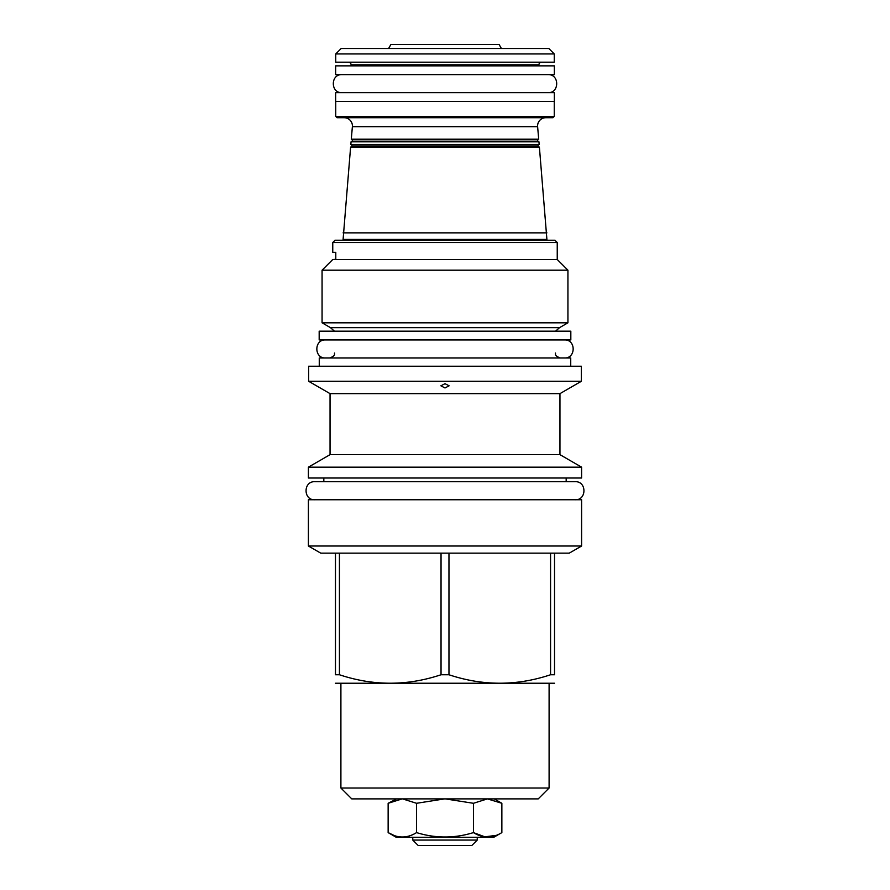 <?xml version="1.0" encoding="UTF-8"?>
<svg xmlns="http://www.w3.org/2000/svg" width="890" height="890" viewBox="0 0 890 890"><rect width="100%" height="100%" fill="white"/><g stroke="black" fill="none" stroke-linecap="round" stroke-linejoin="round"><path stroke-width="1.33" d="M412.76 840.071L477.24 840.071L471.811 845.5L418.189 845.5L412.76 840.071L412.76 837.268M477.24 840.071L477.24 837.268M396.195 837.268L493.805 837.268L501.86 832.606C492.393 838.458 482.914 838.458 473.436 832.606C454.478 838.458 435.522 838.458 416.565 832.606C407.086 838.458 397.608 838.458 388.14 832.606L396.195 837.268M498.089 801.334L501.86 803.292L487.431 798.886L473.436 803.292L473.436 832.606L484.861 836.823L496.042 835.399M494.239 798.886L501.86 803.292L501.86 832.606M538.228 798.886L351.772 798.886L340.903 788.017L549.097 788.017L538.228 798.886M449.528 798.886L440.461 798.886M487.431 798.886L485.117 798.886M482.514 798.886L479.632 798.886M464.168 798.886L461.387 798.886M457.849 798.886L453.722 798.886M404.861 798.886L400.266 798.886L402.213 798.886L388.14 803.292L388.14 832.606L393.959 835.399M396.628 798.886L388.14 803.292M436.256 798.886L432.128 798.886M428.09 798.886L424.174 798.886M416.843 798.886L413.472 798.886M410.346 798.886L407.464 798.886M335.474 683.242L554.526 683.242M441.04 674.754L448.961 674.754C482.825 686.034 516.701 686.034 550.565 674.754L554.526 674.754C554.526 686.034 554.526 686.034 554.526 674.754C554.526 686.034 554.526 686.034 554.526 674.754L554.526 553.146L441.04 553.146L441.04 674.754C407.175 686.034 373.299 686.034 339.435 674.754L335.474 674.754C335.474 686.034 335.474 686.034 335.474 674.754C335.474 686.034 335.474 686.034 335.474 674.754L335.474 553.146L339.435 553.146L339.435 674.754M554.526 553.146L569.244 553.146L581.604 546.015L308.396 546.015L320.756 553.146L335.474 553.146M448.961 553.146L448.961 674.754M441.04 553.146L339.435 553.146M581.604 546.015L581.604 499.757L308.396 499.757L308.396 546.015M308.396 478.019L581.604 478.019L581.604 467.161L308.396 467.161L308.396 478.019M330.045 454.657L330.045 393.636L559.955 393.636L559.955 454.657L330.045 454.657L308.396 467.161M559.955 393.636L581.337 381.287L308.663 381.287L330.045 393.636M445 383.69L449.116 385.804L445 387.962L440.884 385.804L445 383.69M581.337 381.287L581.337 366.224L308.663 366.224L308.663 381.287M319.265 366.224L319.265 357.98L570.735 357.98L570.735 366.224M319.176 339.935L570.824 339.935L570.824 331.169L319.176 331.169L319.176 339.935M557.24 242.503L332.76 242.503L335.041 240.222L554.96 240.222L557.24 242.503L557.24 259.502L567.931 270.193L567.931 322.814L559.521 327.665L330.479 327.665L334.418 331.169M330.479 327.665L322.069 322.814L567.931 322.814M567.931 270.193L322.069 270.193L322.069 322.814M332.76 242.503L332.76 252.315L335.786 252.315L335.786 259.324L332.76 259.502L557.24 259.502M546.115 240.222L546.905 239.432L343.095 239.432L343.885 240.222M343.095 239.432L350.604 147.084L539.396 147.084L546.905 239.432M343.095 232.857L546.905 232.857M538.172 144.458L538.172 147.084M351.828 144.458L351.828 147.084M350.838 144.458L539.162 144.458L538.94 141.822L351.06 141.822L350.838 144.458M537.716 139.196L537.716 141.822M352.284 139.196L352.284 141.822M351.294 139.196L538.706 139.196L537.616 126.68L352.384 126.68L351.294 139.196M545.815 117.725A8.232 8.232 0 0 0 537.616 126.68M344.185 117.725A8.232 8.232 0 0 1 352.384 126.68M335.741 116.412L554.259 116.412L552.946 117.725L337.054 117.725L335.741 116.412L335.741 101.427M554.259 116.412L554.259 101.427M335.652 101.427L554.348 101.427L554.348 92.671L335.652 92.671L335.652 101.427M335.652 74.615L554.348 74.615L554.348 65.86L335.652 65.86L335.652 74.615M348.446 62.178A2.626 2.626 0 0 1 351.072 64.803L351.072 65.86M541.554 62.178A2.626 2.626 0 0 0 538.928 64.803L538.928 65.86M554.259 62.178L335.741 62.178L335.741 53.945L554.259 53.945L554.259 62.178M335.741 53.945L341.17 48.505L548.83 48.505L554.259 53.945M501.415 48.505L499.101 44.5L390.899 44.5L388.585 48.505M550.565 553.146L550.565 674.754M444.633 798.886L416.565 803.292L402.558 798.886M473.436 803.292L445.289 798.886M416.565 803.292L416.565 832.606M566.173 478.019L566.173 481.701L575.207 481.701L314.793 481.701C303.156 481.145 303.156 500.314 314.793 499.757M575.207 481.701C586.844 481.145 586.844 500.314 575.207 499.757M314.793 481.701L323.827 481.701L323.827 478.019M325.573 339.935C313.936 339.379 313.936 358.536 325.573 357.98M564.427 339.935C576.064 339.379 576.064 358.536 564.427 357.98M342.049 74.615C330.401 74.059 330.401 93.228 342.049 92.671M547.951 74.615C559.599 74.059 559.599 93.228 547.951 92.671M537.649 146.561L352.351 146.561M537.649 144.981L352.351 144.981M537.182 141.299L352.818 141.299M537.182 139.719L352.818 139.719M538.928 64.803L351.072 64.803M340.903 683.754L340.903 788.017M549.097 683.754L549.097 788.017M559.955 454.657L581.604 467.161M555.404 353.074C556.05 353.675 553.547 355.488 560.311 357.98M334.596 353.074C333.95 353.675 336.453 355.488 329.689 357.98M559.521 327.665L555.582 331.169M332.76 259.502L322.069 270.193"/></g></svg>
